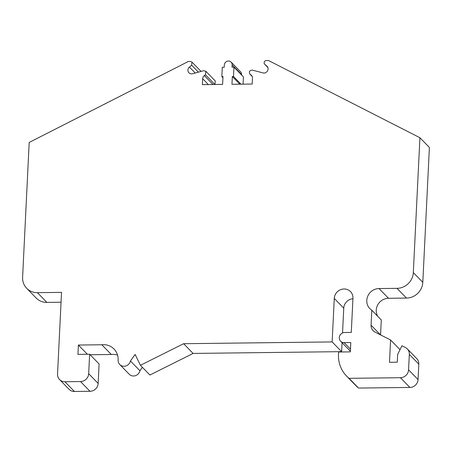 <?xml version="1.0" encoding="UTF-8"?>
<svg xmlns="http://www.w3.org/2000/svg" width="452" height="452" viewBox="0 0 452 452"><rect width="100%" height="100%" fill="white"/><g stroke="black" fill="none" stroke-linecap="round" stroke-linejoin="round"><path stroke-width="0.68" d="M252.154 76.377L250.069 74.23C248.685 71.828 249.436 70.456 252.318 70.122L263.019 72.896C266.731 74.1 269.974 68.529 266.849 66.105L264.804 64.337A2.203 2.074 135.8 0 1 266.369 60.545L268.511 60.523L419.925 137.736L413.326 272.596A16.04 15.091 135.8 0 1 396.997 288.342L379.025 288.557A12.029 11.317 -44.2 0 0 367.877 295.919A12.029 11.317 -44.2 0 0 369.838 308.62A12.029 11.317 -44.2 0 0 371.815 310.213L371.081 325.197A8.017 7.548 -44.2 0 0 373.12 330.694A8.017 7.548 -44.2 0 0 375.007 332.084L390.584 339.983L389.494 362.295L397.274 362.199L397.658 354.419L401.969 345.757L405.399 347.498A8.017 7.548 135.8 0 1 407.286 348.887A8.017 7.548 135.8 0 1 409.326 354.391L408.568 369.838A8.017 7.548 135.8 0 1 400.404 377.714L349.034 378.33A32.081 30.182 135.8 0 1 346.633 376.132A32.081 30.182 135.8 0 1 338.655 352.018L350.328 351.882L350.786 342.543L344.102 342.622A5.215 4.904 135.8 0 1 340.61 341.203A5.215 4.904 135.8 0 1 339.763 335.7A5.215 4.904 135.8 0 1 344.593 332.508L351.283 332.429L352.955 298.201A9.622 9.057 -44.2 0 0 350.509 291.596A9.622 9.057 -44.2 0 0 340.441 289.738A9.622 9.057 -44.2 0 0 334.277 298.427L332.147 341.921L183.631 343.706L140.425 365.289L135.125 354.464L130.436 361.001A6.418 6.034 135.8 0 1 125.967 365.939A6.418 6.034 135.8 0 1 119.746 364.515A6.418 6.034 135.8 0 1 118.136 359.86A16.04 15.091 -44.2 0 0 114.051 349.04A16.04 15.091 -44.2 0 0 101.819 344.763L78.405 345.046L77.947 354.379L89.626 354.238L88.671 373.685A8.017 7.548 135.8 0 1 80.507 381.561L64.941 381.748A8.017 7.548 135.8 0 1 59.579 379.561A8.017 7.548 135.8 0 1 57.54 374.064L61.534 292.376L37.409 292.664A16.04 15.091 135.8 0 1 26.674 288.297A16.04 15.091 135.8 0 1 22.6 277.296L29.194 142.436L188.343 61.483L190.473 61.461L191.942 62.06L191.671 65.224L189.444 67.06A4.011 3.774 -44.2 0 0 192.642 73.738L203.598 70.704L205.858 71.292L205.462 74.766L204.338 75.608A4.011 3.774 -44.2 0 0 202.671 78.71L202.377 84.643L222.616 84.4L222.994 76.62L221.83 76.631L222.282 67.297L224.232 67.275L224.345 64.941A4.011 3.774 135.8 0 1 231.108 62.093A4.011 3.774 135.8 0 1 232.13 64.845L232.012 67.178L233.961 67.156L233.503 76.495L232.334 76.507L231.955 84.287L252.193 84.044L252.482 78.111A4.011 3.774 -44.2 0 0 251.114 75.043L249.883 74.066L252.188 76.445M61.054 302.224L46.884 302.394A16.04 15.091 135.8 0 1 36.154 298.026L26.674 288.297M89.626 354.238L99.101 363.967L98.152 383.42A8.017 7.548 135.8 0 1 89.988 391.291L74.422 391.477A8.017 7.548 135.8 0 1 69.054 389.296L59.579 379.561M78.405 345.046L87.389 354.266M101.819 344.763L111.299 354.492L90.117 354.747M117.56 355.102A16.04 15.091 -44.2 0 0 111.299 354.492M130.436 361.001L139.911 370.73A6.418 6.034 135.8 0 1 135.442 375.674A6.418 6.034 135.8 0 1 129.227 374.25L119.746 364.515M142.38 367.295L139.911 370.73M140.425 365.289L149.9 375.019L193.106 353.436L183.631 343.706M332.147 341.921L341.627 351.65L193.106 353.436M352.927 298.738A9.622 9.057 -44.2 0 0 343.752 308.157L342.537 332.96M342.062 342.695L341.627 351.65M350.362 351.193A5.215 4.904 135.8 0 1 350.091 350.933L340.61 341.203M349.034 378.33L358.515 388.059A32.081 30.182 135.8 0 1 356.114 385.861L346.633 376.132M407.286 348.887L416.767 358.617A8.017 7.548 135.8 0 1 418.806 364.12L418.049 379.567A8.017 7.548 135.8 0 1 409.885 387.443L358.515 388.059M390.584 339.983L400.02 349.673M371.815 310.213L381.29 319.948L380.561 334.898M419.925 137.736L429.4 147.465L422.806 282.325A16.04 15.091 135.8 0 1 406.478 298.071L388.505 298.286A12.029 11.317 -44.2 0 0 377.974 304.462A12.029 11.317 -44.2 0 0 377.77 316.332M232.334 76.507L239.82 84.191M233.503 76.495L240.989 84.179M233.961 67.156L243.436 76.885L243.08 84.151M231.108 62.093L240.588 71.828A4.011 3.774 135.8 0 1 241.605 74.58L241.588 74.987M221.83 76.631L222.938 77.772M205.462 74.766L214.932 84.49M215.276 80.965L214.954 84.49M37.409 292.664L46.884 302.394M64.941 381.748L74.422 391.477M80.507 381.561L89.988 391.291M88.671 373.685L98.152 383.42M334.277 298.427L343.752 308.157M344.102 342.622L350.464 349.159M400.404 377.714L409.885 387.443M408.568 369.838L418.049 379.567M409.326 354.391L418.806 364.12M371.081 325.197L380.511 334.87M379.025 288.557L388.505 298.286M396.997 288.342L406.478 298.071M413.326 272.596L422.806 282.325M264.804 64.337L267.793 67.404M251.114 75.043L251.77 75.721M232.13 64.845L241.605 74.58M202.671 78.71L208.378 84.569M204.338 75.608L213.016 84.513M189.444 67.06L195.253 73.021M191.671 65.224L198.411 72.145M264.686 64.224L267.799 67.421M205.886 71.326L215.316 81.01M191.947 62.06L201.055 71.41"/></g></svg>

